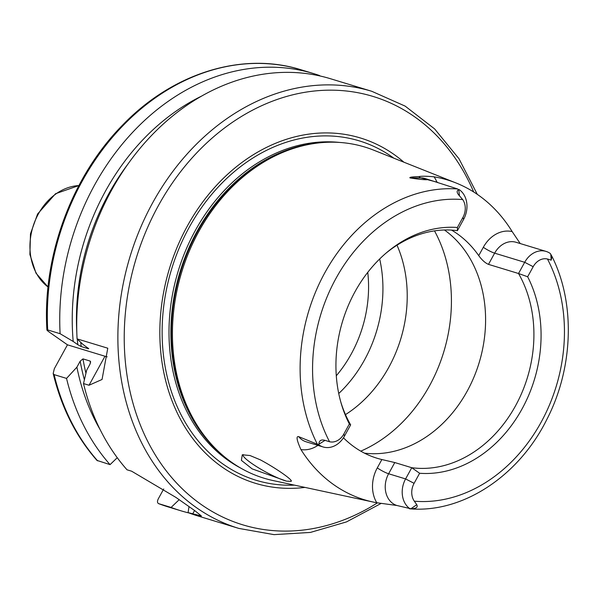 <?xml version="1.0" encoding="UTF-8"?>
<svg xmlns="http://www.w3.org/2000/svg" width="598" height="598" viewBox="0 0 598 598"><rect width="100%" height="100%" fill="white"/><g stroke="black" fill="none" stroke-linecap="round" stroke-linejoin="round"><path stroke-width="0.9" d="M451.55 230.095A121.073 97.078 -73.1 0 1 478.729 255.638C481.988 260.093 485.24 263.008 488.484 264.368L518.526 273.51L524.685 262.298A22.298 17.873 -73.1 0 1 546.071 251.414A22.298 17.873 -73.1 0 1 550.31 253.507L551.969 256.422L551.199 260.152L547.454 259.009A15.443 12.379 106.9 0 0 533.184 266.701L524.685 262.298L494.643 253.156L488.484 264.368M340.785 401.983A121.073 97.078 106.9 0 0 350.652 424.857L344.485 436.069A22.298 17.873 -73.1 0 1 323.099 446.96A22.298 17.873 -73.1 0 1 318.861 444.86L318.876 444.224C319.078 440.562 321.133 439.276 325.035 440.36L329.558 441.743A15.443 12.379 106.9 0 0 343.828 434.051L349.359 423.989A125.034 100.247 -73.1 0 1 341.204 403.433A125.034 100.247 -73.1 0 1 387.235 252.117A125.034 100.247 -73.1 0 1 457.388 227.487L462.919 217.425A15.443 12.379 106.9 0 0 462.688 199.568L459.466 195.83C456.648 192.75 456.416 190.725 458.771 189.76L457.672 188.975L425.133 178.525A22.298 17.873 106.9 0 0 420.85 177.905L410.093 177.935C408.957 177.277 411.895 176.829 418.906 176.597C421.889 176.036 426.942 176.118 434.073 176.829A165.639 132.808 -73.1 0 1 455.96 182.943A165.639 132.808 -73.1 0 1 512.172 231.59L520.215 243.543M455.96 182.943L373.608 150.128A173.076 138.773 106.9 0 0 313.703 143.587A173.076 138.773 106.9 0 0 198.79 231.538A173.076 138.773 -73.1 0 0 219.69 452.626A173.076 138.773 -73.1 0 0 273.084 480.553L373.092 502.028A164.495 131.889 -73.1 0 1 300.944 449.569C296.72 440.225 295.973 435.92 298.694 436.66L318.861 444.86M437.564 182.308L420.85 177.905A9.134 5.3 89.8 0 1 418.906 176.597M410.093 177.935C417.987 179.176 423.586 179.774 426.882 179.736M345.472 414.616A121.073 97.078 -73.1 0 0 388.782 367.359A121.073 97.078 106.9 0 0 397.012 245.21M243.266 454.592A27.411 4.156 -151.2 0 0 243.102 454.786A27.411 4.156 -151.2 0 0 257.835 467.404A27.411 4.156 -151.2 0 0 285.44 480.837A27.411 4.156 28.8 0 0 286.539 481.151L252.124 468.869L241.39 460.363L242.28 454.779L250.009 455.534L260.377 459.855C276.433 468.451 293.969 480.747 291.032 481.353L286.539 481.151M291.204 480.628A27.411 4.156 28.8 0 1 291.144 481.203A27.411 4.156 28.8 0 1 291.032 481.353L291.248 480.747M533.184 266.701L527.653 276.762A125.034 100.247 -73.1 0 1 522.039 408.95A125.034 100.247 -73.1 0 1 419.624 473.265L414.093 483.326A15.443 12.379 106.9 0 0 414.317 501.184L416.769 504.69C418.129 507.291 416.171 508.644 410.908 508.763L396.825 505.474L376.785 502.754A164.495 131.889 -73.1 0 1 373.092 502.028M409.413 508.756L409.989 508.763A22.298 17.873 -73.1 0 1 405.594 478.923L411.76 467.711L394.777 462.546L381.875 459.541A121.073 97.078 -73.1 0 1 377.144 458.262A121.073 97.078 -73.1 0 1 343.446 437.803M444.456 229.991A121.073 97.078 106.9 0 1 467.158 391.204A121.073 97.078 -73.1 0 1 364.436 453.142M419.624 473.265L411.76 467.711A121.073 97.078 106.9 0 0 515.476 405.907A121.073 97.078 106.9 0 0 518.526 273.51L527.653 276.762M349.359 423.989L350.652 424.857M459.189 189.603A22.298 17.873 -73.1 0 1 463.577 219.444L457.41 230.656L457.388 227.487M457.41 230.656A121.073 97.078 106.9 0 0 386.084 253.096M304.98 487.4A180.469 144.694 -73.1 0 1 175.618 409.421A180.469 144.694 -73.1 0 1 187.323 226.089A180.469 144.694 106.9 0 1 403.912 162.208M201.683 96.061A217.582 174.452 106.9 0 0 73.195 341.465L60.106 333.706L47.691 329.932C46.308 329.55 46.756 330.208 49.036 331.912L67.454 344.822L104.971 356.236L89.027 385.247L102.049 379.476L107.775 348.208L77.075 338.872A228.443 183.16 -73.1 0 1 111.512 190.299A228.443 183.16 106.9 0 1 330.619 78.772L371.769 91.292A228.443 183.16 106.9 0 0 152.654 202.819A228.443 183.16 106.9 0 0 238.789 528.4L274.026 534.634L310.399 532.429L346.534 521.89L381.076 503.449M89.027 385.247L83.503 383.565L86.688 370.155L89.977 364.175L90.619 361.7L90.156 361.072L82.973 358.89L80.177 361.192L76.895 367.172A217.582 174.452 -73.1 0 0 100.172 429.708M238.789 528.4L197.639 515.88A228.443 183.16 -73.1 0 1 188.071 512.606L201.406 515.977L194.784 510.647L175.909 497.409L131.605 471.187L127.023 469.796A228.443 183.16 -73.1 0 1 83.503 383.565M189.02 506.618L188.071 512.606M88.758 348.716L82.995 344.441L77.075 338.872M110.054 464.631A228.443 183.16 -73.1 0 1 66.535 378.407L54.119 374.625L53.177 373.488C61.392 407.522 75.983 436.495 96.936 460.4L110.054 464.631L117.26 457.709M179.168 499.696L171.103 507.44L158.582 503.628L168.255 506.94A228.443 183.16 106.9 0 1 158.694 503.666C157.237 502.955 157.11 501.341 158.298 498.829L163.725 488.962M88.325 348.223A210.167 168.509 -73.1 0 0 88.384 348.739L81.201 346.556L77.807 344.695A212.454 170.34 -73.1 0 1 77.269 339.059M73.195 341.465L77.807 344.695M66.535 378.407L76.895 367.172M189.237 513.039A228.443 183.16 -73.1 0 1 180.671 510.714A228.443 183.16 -73.1 0 1 171.103 507.44M319.653 75.894L319.706 75.595A228.443 183.16 -73.1 0 0 313.651 73.614L301.243 69.831A228.443 183.16 106.9 0 0 47.691 329.932L46.906 329.961C42.338 256.213 71.865 176.298 122.665 125.019C172.717 73.016 242.369 51.301 301.243 69.831M60.106 333.706A228.443 183.16 -73.1 0 1 313.651 73.614M53.177 373.488L54.328 368.704L67.454 344.822M104.971 356.236A45.687 6.929 -151.2 0 0 107.184 356.864M379.67 258.979A121.073 97.078 106.9 0 1 364.488 359.974A121.073 97.078 -73.1 0 1 338.737 393.521M512.172 231.59A31.432 25.206 106.9 0 0 483.319 247.288L478.729 255.638M436.899 182.106A31.432 25.206 106.9 0 0 434.073 176.829M483.319 247.288A9.134 1.383 -151.2 0 0 494.643 253.156A22.298 17.873 106.9 0 1 516.029 242.272L546.071 251.414M457.672 188.975A162.641 130.401 106.9 0 0 324.878 272.666A162.641 130.401 106.9 0 0 317.359 444.202M360.758 451.146A143.916 115.392 -73.1 0 0 429.506 385.815A143.916 115.392 106.9 0 0 434.499 230.873M298.694 436.66A22.298 17.873 106.9 0 0 306.124 441.787L323.099 446.96M300.944 449.569A31.432 25.206 106.9 0 0 317.889 445.375M381.875 459.541L377.286 467.89A31.432 25.206 106.9 0 0 376.785 502.754M377.286 467.89A9.134 1.383 -151.2 0 0 388.618 473.758A22.298 17.873 106.9 0 0 396.825 505.474M394.777 462.546L388.618 473.758L405.594 478.923L414.093 483.326M343.828 434.051L344.485 436.069M325.035 440.36L318.876 444.224M414.317 501.184A153.514 123.083 106.9 0 0 541.07 422.3A153.514 123.083 106.9 0 0 547.454 259.009M462.688 199.568A153.514 123.083 106.9 0 0 335.941 278.451A153.514 123.083 106.9 0 0 329.558 441.743M416.769 504.69L410.908 508.763M462.919 217.425L463.577 219.444M459.466 195.83L458.771 189.76M551.199 260.152L550.803 254.292M219.69 452.626L218.487 451.52A172.321 138.16 -73.1 0 1 197.676 231.404A172.321 138.16 106.9 0 1 312.089 143.841L313.703 143.587M320.655 142.728A172.164 138.041 106.9 0 0 197.108 231.269A172.164 138.041 -73.1 0 0 224.975 457.208M240.658 468.055A172.164 138.041 -73.1 0 1 195.21 230.693A172.164 138.041 106.9 0 1 339.724 142.451M393.895 158.216A177.367 142.212 106.9 0 0 189.14 227.464A177.367 142.212 -73.1 0 0 175.393 402.417A177.367 142.212 -73.1 0 0 294.44 485.135M473.683 191.98A223.876 179.497 106.9 0 0 158.321 205.757A223.876 179.497 106.9 0 0 163.919 467.763A223.876 179.497 106.9 0 0 377.428 502.866M192.653 513.996L194.574 510.498M90.492 362.964A210.167 168.509 -73.1 0 1 90.156 361.072M85.94 373.257A210.167 168.509 -73.1 0 1 82.973 358.89M80.745 342.34A210.167 168.509 106.9 0 0 81.201 346.556M84.385 379.782A212.454 170.34 -73.1 0 1 80.177 361.192M76.813 332.368A212.454 170.34 -73.1 0 1 128.062 163.904M54.119 374.625A228.443 183.16 106.9 0 0 97.646 460.856M78.876 185.574A55.158 44.222 106.9 0 0 38.347 214.002A55.158 44.222 106.9 0 0 48.027 286.965M336.293 375.783A113.762 91.217 -73.1 0 0 351.243 354.001A113.762 91.217 106.9 0 0 367.755 272.352M409.72 508.808C462.516 513.338 518.608 476.247 546.707 419.706C573.362 368.361 575.62 303.343 551.969 256.422M477.316 194.372L458.972 158.717L434.611 128.906L405.16 106.123L371.769 91.292M180.671 510.714L168.255 506.94M78.891 185.544L55.532 193.73L37.592 214.002L30.476 233.818L29.9 254.539L36 273.174L48.027 287.01"/></g></svg>

